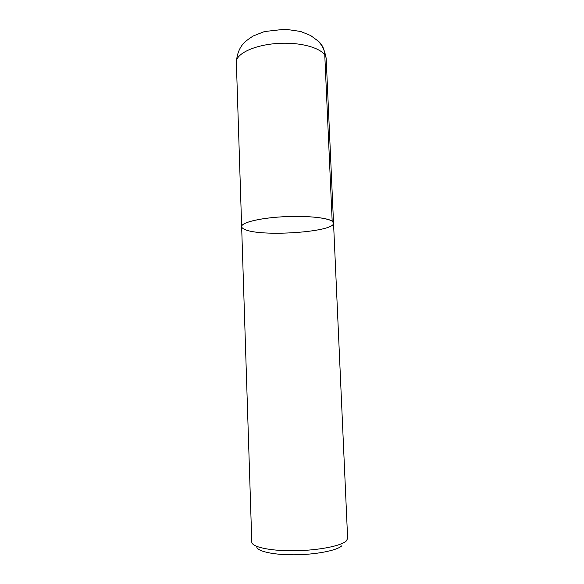 <?xml version="1.0" encoding="UTF-8"?>
<svg xmlns="http://www.w3.org/2000/svg" width="584" height="584" viewBox="0 0 584 584"><rect width="100%" height="100%" fill="white"/><g stroke="black" fill="none" stroke-linecap="round" stroke-linejoin="round"><path stroke-width="0.88" d="M346.407 540.857L347.633 538.375L333.537 223.073C333.741 218.803 312.535 215.569 287.277 216.569C262.012 217.511 241.119 222.358 241.645 226.599C241.258 222.701 258.632 218.233 281.59 216.854C304.519 215.43 327.106 217.503 332.172 221.183L333.537 223.073C335.048 232.14 259.997 237.199 244.513 229.329C242.652 228.49 241.696 227.585 241.645 226.599L251.784 542.061C251.66 546.967 270.1 551.048 294.161 550.763C318.185 550.515 341.523 545.909 346.407 540.857M341.881 545.733C337.311 550.464 315.864 554.691 294.146 554.8C272.392 554.961 256.055 551.033 256.756 546.42M316.338 39.471C321.726 43.501 324.536 48.64 324.77 54.881L332.172 221.183M333.537 223.073L326.201 58.896C326.179 49.947 305.271 42.289 280.619 43.296C255.96 44.187 235.702 53.429 236.367 62.342L241.645 226.599M326.201 58.896C324.726 48.618 320.448 43.318 317.857 40.858L310.673 35.544L300.629 31.47L285.131 29.2L264.479 31.543L253.201 35.982C248.134 39.259 244.857 41.814 243.36 43.654C240.922 46.348 237.038 51.983 236.367 62.342"/></g></svg>
